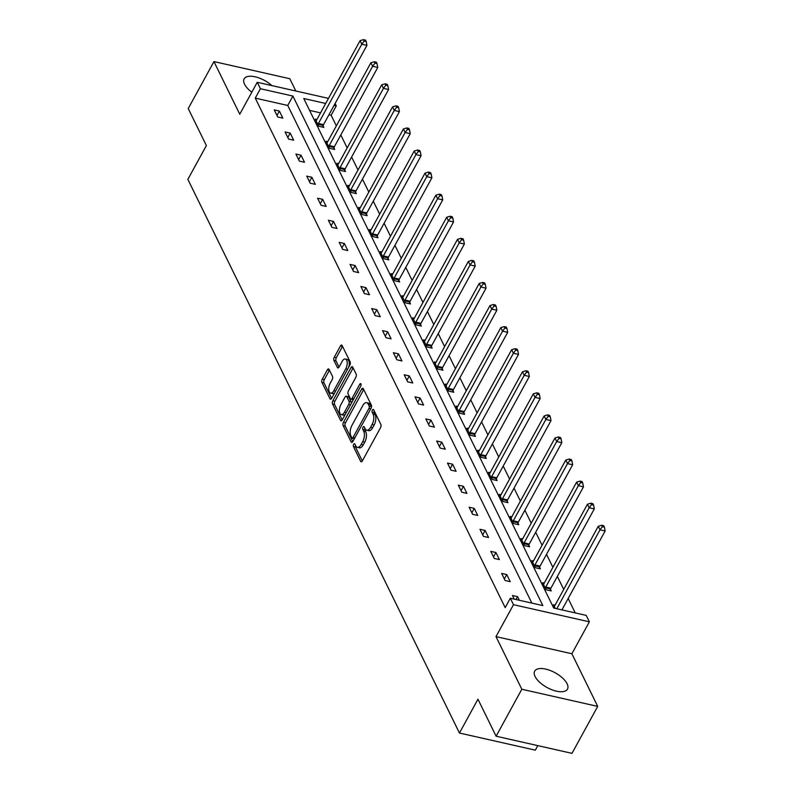 <?xml version="1.0" encoding="UTF-8"?>
<svg xmlns="http://www.w3.org/2000/svg" width="793" height="793" viewBox="0 0 793 793"><rect width="100%" height="100%" fill="white"/><g stroke="black" fill="none" stroke-linecap="round" stroke-linejoin="round"><path stroke-width="1.19" d="M353.658 444.328A1.645 0.793 -77.3 0 0 353.43 446.588L360.666 461.348A2.349 1.13 -77.3 0 0 361.162 461.794A2.349 1.13 -77.3 0 0 362.361 460.892L380.531 427.695A2.349 1.13 -77.3 0 0 380.858 424.463L373.612 409.713A1.645 0.793 -77.3 0 0 373.275 409.396A1.645 0.793 -77.3 0 0 372.432 410.031A1.645 0.793 -77.3 0 0 372.204 412.291L373.136 414.204A7.533 3.618 -77.3 0 1 372.086 424.542L370.579 427.308A7.533 3.618 -77.3 0 1 366.733 430.212A7.533 3.618 -77.3 0 1 365.167 428.765L364.225 426.862A1.645 0.793 -77.3 0 0 363.888 426.545A1.645 0.793 -77.3 0 0 363.045 427.179A1.645 0.793 -77.3 0 0 362.817 429.439L363.749 431.352A7.533 3.618 -77.3 0 1 362.698 441.691L361.192 444.457A7.533 3.618 -77.3 0 1 357.346 447.361A7.533 3.618 -77.3 0 1 355.779 445.914L354.838 444.001A1.645 0.793 -77.3 0 0 354.501 443.693A1.645 0.793 -77.3 0 0 353.658 444.328M355.482 445.319A1.645 0.793 -77.3 0 0 355.482 447.054L362.312 460.971M374.256 411.022A1.645 0.793 -77.3 0 0 374.256 412.756L375.188 414.66L373.136 414.204M364.869 428.17A1.645 0.793 -77.3 0 0 364.869 429.905L365.801 431.808L363.749 431.352M251.817 92.196A18.695 8.396 -151.3 0 1 244.561 84.236A18.695 8.396 -151.3 0 1 244.155 78.864A18.695 8.396 -151.3 0 1 271.85 85.594M567.084 683.744A18.695 8.396 -151.3 0 1 567.491 689.117A18.695 8.396 -151.3 0 1 551.809 689.722A18.695 8.396 -151.3 0 1 535.087 676.528A18.695 8.396 -151.3 0 1 534.69 671.156A18.695 8.396 -151.3 0 1 550.372 670.551A18.695 8.396 -151.3 0 1 567.084 683.744M597.704 706.394L571.991 753.35L496.111 736.211L521.824 689.256L597.704 706.394L571.882 653.749L589.368 621.821L513.487 604.682L510.325 598.249L542.838 605.584L292.904 96.072L260.401 88.727L257.239 82.294L328.48 98.382M295.839 91.007L289.812 78.725L213.941 61.586L239.754 114.222L257.239 82.294M496.111 736.211L477.961 699.218L459.454 733.029L187.862 179.367L206.378 145.555L188.228 108.552L213.941 61.586M329.055 369.389A2.349 1.13 -77.3 0 0 328.56 368.933A2.349 1.13 -77.3 0 0 327.36 369.845L322.265 379.153A2.349 1.13 -77.3 0 0 321.938 382.385L329.977 398.77A2.349 1.13 -77.3 0 0 330.463 399.226A2.349 1.13 -77.3 0 0 331.662 398.324L349.832 365.127A2.349 1.13 -77.3 0 0 350.159 361.895L342.12 345.51A2.349 1.13 -77.3 0 0 341.634 345.064A2.349 1.13 -77.3 0 0 340.435 345.966L334.279 357.217A2.349 1.13 -77.3 0 0 333.952 360.448L337.392 367.456A2.349 1.13 -77.3 0 0 337.877 367.912A2.349 1.13 -77.3 0 0 339.077 367L342.13 361.43A6.294 3.023 -77.3 0 1 345.342 359.001A6.294 3.023 -77.3 0 1 347.205 362.688A6.294 3.023 -77.3 0 1 345.778 368.854L333.813 390.701A6.294 3.023 -77.3 0 1 330.612 393.13A6.294 3.023 -77.3 0 1 328.748 389.442A6.294 3.023 -77.3 0 1 330.175 383.277L332.168 379.639A2.349 1.13 -77.3 0 0 332.495 376.397L329.055 369.389M571.882 653.749L496.002 636.62L521.824 689.256M496.002 636.62L513.487 604.682M531.875 603.116L287.76 105.459L255.257 98.124L505.191 607.636L510.325 598.249M255.257 98.124L260.401 88.727M343.448 422.352A2.349 1.13 -77.3 0 0 343.121 425.583L351.16 441.969A2.349 1.13 -77.3 0 0 351.656 442.415A2.349 1.13 -77.3 0 0 352.855 441.513L371.025 408.326A2.349 1.13 -77.3 0 0 371.352 405.094L363.313 388.709A2.349 1.13 -77.3 0 0 362.817 388.253A2.349 1.13 -77.3 0 0 361.618 389.155L343.448 422.352L345.5 422.808A2.349 1.13 -77.3 0 0 345.173 426.039L352.806 441.602M340.564 420.369L332.535 403.984A2.349 1.13 -77.3 0 1 332.862 400.752L351.031 367.565A2.349 1.13 -77.3 0 1 352.231 366.653A2.349 1.13 -77.3 0 1 352.716 367.109L356.156 374.118A2.349 1.13 -77.3 0 1 355.829 377.349L348.464 390.81A2.349 1.13 -77.3 0 0 348.137 394.042L350.417 398.701A2.349 1.13 -77.3 0 0 350.902 399.147A2.349 1.13 -77.3 0 0 352.102 398.245L359.774 384.228A1.645 0.793 -77.3 0 1 360.617 383.594A1.645 0.793 -77.3 0 1 361.102 384.565A1.645 0.793 -77.3 0 1 360.736 386.171L342.259 419.913A2.349 1.13 -77.3 0 1 341.059 420.825A2.349 1.13 -77.3 0 1 340.564 420.369L341.694 420.627M459.454 733.029L535.334 750.158L537.813 745.628M327.727 141.6L326.092 141.233L329.571 148.311L334.696 149.471L333.912 147.885M349.386 185.75L347.75 185.384L351.22 192.451L356.344 193.611L355.571 192.025M371.035 229.891L369.409 229.524L372.879 236.601L378.003 237.761L377.23 236.175M392.694 274.041L391.058 273.674L394.527 280.742L399.662 281.902L398.879 280.325M414.352 318.191L412.717 317.815L416.186 324.892L421.311 326.052L420.538 324.466M436.001 362.332L434.366 361.965L437.835 369.042L442.97 370.192L442.187 368.616M457.66 406.482L456.025 406.105L459.494 413.183L464.619 414.342L463.846 412.756M479.309 450.622L477.683 450.255L481.153 457.333L486.278 458.493L485.504 456.907M500.968 494.773L499.332 494.406L502.802 501.473L507.926 502.633L507.153 501.047M522.627 538.913L520.991 538.546L524.46 545.624L529.585 546.783L528.812 545.197M544.276 583.063L542.64 582.696L546.109 589.764L551.244 590.924L550.461 589.348M575.242 612.91L568.175 598.497M563.714 589.407L557.35 576.422M552.89 567.332L546.516 554.347M542.065 545.257L535.691 532.272M531.231 523.192L524.867 510.196M520.406 501.117L514.033 488.131M509.582 479.041L503.208 466.056M498.747 456.966L492.384 443.981M487.923 434.891L481.559 421.906M477.099 412.826L470.725 399.841M466.274 390.751L459.9 377.765M455.44 368.676L449.076 355.69M444.615 346.6L438.242 333.615M433.791 324.525L427.417 311.54M422.956 302.46L416.593 289.475M412.132 280.385L405.758 267.4M401.308 258.31L394.934 245.324M390.483 236.235L384.109 223.249M379.649 214.169L373.285 201.184M368.824 192.094L362.451 179.109M358 170.019L351.626 157.034M347.165 147.944L340.802 134.959M336.341 125.869L331.137 115.253L328.946 114.767M320.55 112.864L309.597 110.396M555.249 608.39L553.474 604.762L555.1 605.138M533.451 560.988L531.816 560.621L535.285 567.699L540.41 568.849L539.636 567.273M511.792 516.848L510.157 516.471L513.636 523.549L518.761 524.708L517.978 523.122M490.143 472.697L488.508 472.331L491.977 479.398L497.102 480.558L496.329 478.982M468.485 428.547L466.849 428.18L470.318 435.258L475.453 436.418L474.67 434.832M446.836 384.407L445.2 384.04L448.669 391.108L453.794 392.267L453.021 390.681M425.177 340.256L423.541 339.89L427.011 346.967L432.135 348.127L431.362 346.541M403.518 296.116L401.892 295.749L405.362 302.817L410.487 303.977L409.703 302.391M381.869 251.966L380.234 251.599L383.703 258.677L388.828 259.826L388.055 258.25M360.21 207.825L358.575 207.449L362.044 214.526L367.179 215.686L366.396 214.1M338.561 163.675L336.926 163.308L340.395 170.386L345.52 171.536L344.747 169.96M316.903 119.525L315.267 119.158L318.736 126.236L323.861 127.395L323.088 125.809M325.695 103.477L303.769 98.52L553.702 608.043L586.205 615.388L589.368 621.821M335.112 103.496L336.272 105.865L334.091 105.37M331.137 115.253L336.272 105.865M287.76 105.459L292.904 96.072M279.384 111.06L282.853 118.127L277.728 116.977L274.249 109.9L279.384 111.06L276.975 115.451M290.208 133.125L293.678 140.202L288.553 139.043L285.084 131.975L290.208 133.125L287.8 137.526M301.033 155.2L304.502 162.278L299.377 161.118L295.908 154.04L301.033 155.2L298.634 159.591M311.867 177.275L315.336 184.353L310.202 183.193L306.732 176.115L311.867 177.275L309.458 181.666M322.692 199.35L326.161 206.428L321.036 205.268L317.567 198.191L322.692 199.35L320.283 203.742M333.516 221.425L336.985 228.493L331.861 227.333L328.391 220.266L333.516 221.425L331.117 225.817M344.34 243.491L347.82 250.568L342.685 249.408L339.216 242.341L344.34 243.491L341.942 247.882M355.175 265.566L358.644 272.643L353.519 271.484L350.04 264.406L355.175 265.566L352.766 269.957M365.999 287.641L369.469 294.718L364.344 293.559L360.874 286.481L365.999 287.641L363.591 292.032M376.824 309.716L380.293 316.784L375.168 315.634L371.699 308.556L376.824 309.716L374.425 314.107M387.658 331.781L391.127 338.859L385.993 337.699L382.523 330.631L387.658 331.781L385.249 336.182M398.482 353.856L401.952 360.934L396.827 359.774L393.358 352.697L398.482 353.856L396.074 358.248M409.307 375.932L412.776 383.009L407.652 381.849L404.182 374.772L409.307 375.932L406.908 380.323M420.131 398.007L423.611 405.084L418.476 403.924L415.007 396.847L420.131 398.007L417.733 402.398M430.966 420.082L434.435 427.149L429.31 426L425.841 418.922L430.966 420.082L428.557 424.473M441.79 442.147L445.26 449.225L440.135 448.065L436.665 440.997L441.79 442.147L439.381 446.538M452.615 464.222L456.084 471.3L450.959 470.14L447.49 463.062L452.615 464.222L450.216 468.613M463.449 486.297L466.918 493.375L461.794 492.215L458.314 485.138L463.449 486.297L461.04 490.689M474.273 508.372L477.743 515.44L472.618 514.29L469.149 507.213L474.273 508.372L471.865 512.764M485.098 530.448L488.567 537.515L483.443 536.355L479.973 529.288L485.098 530.448L482.699 534.839M495.932 552.513L499.402 559.59L494.267 558.431L490.798 551.363L495.932 552.513L493.524 556.904M506.757 574.588L510.226 581.665L505.101 580.506L501.632 573.428L506.757 574.588L504.348 578.979M514.231 599.131L512.456 595.503L517.581 596.663L519.365 600.291M517.581 596.663L516.015 599.528M357.346 447.361L359.398 447.817A7.533 3.618 -77.3 0 0 363.244 444.923L361.192 444.457M365.801 431.808A7.533 3.618 -77.3 0 1 364.75 442.157L363.244 444.923M366.733 430.212L368.785 430.678A7.533 3.618 -77.3 0 0 372.631 427.774L370.579 427.308M375.188 414.66A7.533 3.618 -77.3 0 1 374.137 425.008L372.631 427.774M363.719 389.541A2.349 1.13 -77.3 0 0 363.67 389.621L345.5 422.808M351.824 437.855A1.645 0.793 -77.3 0 0 352.171 438.172A1.645 0.793 -77.3 0 0 353.014 437.538L368.963 408.405A1.645 0.793 -77.3 0 0 369.191 406.145L368.2 404.133A7.533 3.618 -77.3 0 0 366.634 402.685A7.533 3.618 -77.3 0 0 362.788 405.59L351.884 425.504A7.533 3.618 -77.3 0 0 350.843 435.843L351.824 437.855M353.876 438.321A1.645 0.793 -77.3 0 0 354.223 438.638A1.645 0.793 -77.3 0 0 354.431 438.628M371.382 407.424A1.645 0.793 -77.3 0 0 371.243 406.611L369.191 406.145M366.634 402.685L368.676 403.151A7.533 3.618 -77.3 0 1 370.252 404.599L371.243 406.611M342.209 420.003L334.577 404.45L332.535 403.984M353.123 367.942A2.349 1.13 -77.3 0 0 353.083 368.021L334.904 401.218A2.349 1.13 -77.3 0 0 334.577 404.45M350.902 399.147L352.954 399.613A2.349 1.13 -77.3 0 0 353.42 399.533M340.812 404.777A6.294 3.023 -77.3 0 0 339.394 410.952A6.294 3.023 -77.3 0 0 341.248 414.63A6.294 3.023 -77.3 0 0 344.459 412.211L348.672 404.509A2.349 1.13 -77.3 0 0 348.999 401.278L346.719 396.629A2.349 1.13 -77.3 0 0 346.234 396.173A2.349 1.13 -77.3 0 0 345.034 397.085L340.812 404.777M341.248 414.63L343.3 415.096A6.294 3.023 -77.3 0 0 345.351 414.263M351.19 403.597A2.349 1.13 -77.3 0 0 351.051 401.744L348.999 401.278M346.234 396.173L348.276 396.639A2.349 1.13 -77.3 0 1 348.771 397.095L351.051 401.744M330.612 393.13L332.654 393.596A6.294 3.023 -77.3 0 0 334.715 392.753M348.712 367.179A6.294 3.023 -77.3 0 0 347.393 359.467L345.342 359.001M342.536 346.343A2.349 1.13 -77.3 0 0 342.487 346.432L336.331 357.673A2.349 1.13 -77.3 0 0 336.004 360.904L339.027 367.09M329.462 370.222A2.349 1.13 -77.3 0 0 329.412 370.301L324.317 379.619A2.349 1.13 -77.3 0 0 323.99 382.85L331.613 398.403M561.93 609.896L605.138 530.983L600.004 529.823L598.269 526.284L554.872 605.555A2.399 1.15 102.7 0 1 554.436 606.159L554.248 606.348M556.805 608.746L600.004 529.823L602.363 526.671L604.415 527.137L603.721 525.719L601.669 525.253L602.363 526.671M598.269 526.284L601.669 525.253M604.415 527.137L605.138 530.983M550.064 590.656L550.57 588.981A2.399 1.15 102.7 0 1 550.907 588.178L594.304 508.908L589.179 507.758L587.444 504.219L544.048 583.489A2.399 1.15 102.7 0 1 543.611 584.084L543.423 584.272M545.336 588.188L545.445 587.821A2.399 1.15 102.7 0 1 545.782 587.018L589.179 507.758L591.538 504.596L593.58 505.062L592.886 503.644L590.844 503.178L591.538 504.596M587.444 504.219L590.844 503.178M593.58 505.062L594.304 508.908M539.23 568.591L539.746 566.916A2.399 1.15 102.7 0 1 540.083 566.103L583.479 486.843L578.355 485.683L576.62 482.144L533.223 561.414A2.399 1.15 102.7 0 1 532.787 562.009L532.589 562.207M534.512 566.113L534.621 565.756A2.399 1.15 102.7 0 1 534.958 564.953L578.355 485.683L580.704 482.521L582.756 482.987L582.062 481.569L580.01 481.113L580.704 482.521M576.62 482.144L580.01 481.113M582.756 482.987L583.479 486.843M528.406 546.516L528.921 544.841A2.399 1.15 102.7 0 1 529.258 544.038L572.655 464.767L567.52 463.608L565.786 460.069L522.389 539.339A2.399 1.15 102.7 0 1 521.953 539.934L521.764 540.132M523.687 544.038L523.796 543.681A2.399 1.15 102.7 0 1 524.123 542.878L567.52 463.608L569.88 460.455L571.931 460.911L571.238 459.504L569.186 459.038L569.88 460.455M565.786 460.069L569.186 459.038M571.931 460.911L572.655 464.767M517.581 524.441L518.097 522.765A2.399 1.15 102.7 0 1 518.424 521.963L561.821 442.692L556.696 441.532L554.961 437.994L511.564 517.264A2.399 1.15 102.7 0 1 511.128 517.869L510.94 518.057M512.853 521.963L512.962 521.606A2.399 1.15 102.7 0 1 513.299 520.803L556.696 441.532L559.055 438.38L561.107 438.846L560.413 437.429L558.361 436.963L559.055 438.38M554.961 437.994L558.361 436.963M561.107 438.846L561.821 442.692M506.757 502.365L507.262 500.69A2.399 1.15 102.7 0 1 507.599 499.887L550.996 420.617L545.871 419.457L544.137 415.928L500.74 495.189A2.399 1.15 102.7 0 1 500.304 495.794L500.115 495.982M502.028 499.897L502.138 499.531A2.399 1.15 102.7 0 1 502.475 498.728L545.871 419.457L548.221 416.305L550.273 416.771L549.579 415.354L547.527 414.888L548.221 416.305M544.137 415.928L547.527 414.888M550.273 416.771L550.996 420.617M495.922 480.29L496.438 478.615A2.399 1.15 102.7 0 1 496.775 477.812L540.172 398.542L535.047 397.392L533.312 393.853L489.905 473.124A2.399 1.15 102.7 0 1 489.479 473.718L489.281 473.907M491.204 477.822L491.313 477.465A2.399 1.15 102.7 0 1 491.64 476.662L535.047 397.392L537.396 394.23L539.448 394.696L538.754 393.278L536.702 392.822L537.396 394.23M533.312 393.853L536.702 392.822M539.448 394.696L540.172 398.542M485.098 458.225L485.613 456.55A2.399 1.15 102.7 0 1 485.94 455.747L529.337 376.477L524.213 375.317L522.478 371.778L479.081 451.048A2.399 1.15 102.7 0 1 478.645 451.643L478.457 451.841M480.37 455.747L480.479 455.39A2.399 1.15 102.7 0 1 480.816 454.587L524.213 375.317L526.572 372.155L528.624 372.621L527.93 371.203L525.878 370.747L526.572 372.155M522.478 371.778L525.878 370.747M528.624 372.621L529.337 376.477M474.273 436.15L474.779 434.475A2.399 1.15 102.7 0 1 475.116 433.672L518.513 354.402L513.388 353.242L511.654 349.703L468.257 428.973A2.399 1.15 102.7 0 1 467.82 429.578L467.632 429.766M469.545 433.672L469.654 433.315A2.399 1.15 102.7 0 1 469.991 432.512L513.388 353.242L515.737 350.09L517.789 350.546L517.095 349.138L515.044 348.672L515.737 350.09M511.654 349.703L515.044 348.672M517.789 350.546L518.513 354.402M463.439 414.075L463.955 412.4A2.399 1.15 102.7 0 1 464.292 411.597L507.689 332.326L502.564 331.167L500.829 327.628L457.422 406.898A2.399 1.15 102.7 0 1 456.996 407.503L456.798 407.691M458.721 411.597L458.83 411.24A2.399 1.15 102.7 0 1 459.167 410.437L502.564 331.167L504.913 328.015L506.965 328.48L506.271 327.063L504.219 326.597L504.913 328.015M500.829 327.628L504.219 326.597M506.965 328.48L507.689 332.326M452.615 392L453.13 390.325A2.399 1.15 102.7 0 1 453.457 389.522L496.864 310.251L491.729 309.092L489.995 305.563L446.598 384.833A2.399 1.15 102.7 0 1 446.162 385.428L445.973 385.616M447.886 389.532L448.005 389.165A2.399 1.15 102.7 0 1 448.332 388.362L491.729 309.092L494.089 305.939L496.14 306.405L495.447 304.988L493.395 304.522L494.089 305.939M489.995 305.563L493.395 304.522M496.14 306.405L496.864 310.251M441.79 369.934L442.296 368.249A2.399 1.15 102.7 0 1 442.633 367.446L486.03 288.186L480.905 287.026L479.17 283.488L435.773 362.758A2.399 1.15 102.7 0 1 435.337 363.353L435.149 363.551M437.062 367.456L437.171 367.1A2.399 1.15 102.7 0 1 437.508 366.297L480.905 287.026L483.264 283.864L485.306 284.33L484.612 282.913L482.57 282.457L483.264 283.864M479.17 283.488L482.57 282.457M485.306 284.33L486.03 288.186M430.956 347.859L431.471 346.184A2.399 1.15 102.7 0 1 431.808 345.381L475.205 266.111L470.08 264.951L468.346 261.412L424.949 340.683A2.399 1.15 102.7 0 1 424.513 341.277L424.314 341.476M426.238 345.381L426.347 345.024A2.399 1.15 102.7 0 1 426.684 344.221L470.08 264.951L472.43 261.799L474.482 262.255L473.788 260.847L471.736 260.382L472.43 261.799M468.346 261.412L471.736 260.382M474.482 262.255L475.205 266.111M420.131 325.784L420.647 324.109A2.399 1.15 102.7 0 1 420.984 323.306L464.381 244.036L459.246 242.876L457.511 239.337L414.115 318.608A2.399 1.15 102.7 0 1 413.678 319.212L413.49 319.401M415.413 323.306L415.522 322.949A2.399 1.15 102.7 0 1 415.849 322.146L459.246 242.876L461.605 239.724L463.657 240.19L462.963 238.772L460.911 238.306L461.605 239.724M457.511 239.337L460.911 238.306M463.657 240.19L464.381 244.036M409.307 303.709L409.822 302.034A2.399 1.15 102.7 0 1 410.15 301.231L453.546 221.961L448.422 220.801L446.687 217.272L403.29 296.532A2.399 1.15 102.7 0 1 402.854 297.137L402.666 297.325M404.579 301.241L404.688 300.874A2.399 1.15 102.7 0 1 405.025 300.071L448.422 220.801L450.781 217.649L452.833 218.115L452.139 216.697L450.087 216.231L450.781 217.649M446.687 217.272L450.087 216.231M452.833 218.115L453.546 221.961M398.482 281.634L398.988 279.959A2.399 1.15 102.7 0 1 399.325 279.156L442.722 199.886L437.597 198.736L435.863 195.197L392.466 274.467A2.399 1.15 102.7 0 1 392.029 275.062L391.841 275.25M393.754 279.166L393.863 278.809A2.399 1.15 102.7 0 1 394.2 277.996L437.597 198.736L439.946 195.574L441.998 196.04L441.304 194.622L439.253 194.156L439.946 195.574M435.863 195.197L439.253 194.156M441.998 196.04L442.722 199.886M387.648 259.569L388.164 257.894A2.399 1.15 102.7 0 1 388.501 257.081L431.898 177.82L426.773 176.661L425.038 173.122L381.631 252.392A2.399 1.15 102.7 0 1 381.205 252.987L381.007 253.185M382.93 257.091L383.039 256.734A2.399 1.15 102.7 0 1 383.366 255.931L426.773 176.661L429.122 173.498L431.174 173.964L430.48 172.547L428.428 172.091L429.122 173.498M425.038 173.122L428.428 172.091M431.174 173.964L431.898 177.82M376.824 237.494L377.339 235.818A2.399 1.15 102.7 0 1 377.666 235.015L421.073 155.745L415.938 154.585L414.204 151.047L370.807 230.317A2.399 1.15 102.7 0 1 370.371 230.912L370.182 231.11M372.095 235.015L372.204 234.659A2.399 1.15 102.7 0 1 372.541 233.856L415.938 154.585L418.298 151.433L420.349 151.889L419.656 150.482L417.604 150.016L418.298 151.433M414.204 151.047L417.604 150.016M420.349 151.889L421.073 155.745M365.999 215.418L366.505 213.743A2.399 1.15 102.7 0 1 366.842 212.94L410.239 133.67L405.114 132.51L403.379 128.972L359.982 208.242A2.399 1.15 102.7 0 1 359.546 208.846L359.358 209.035M361.271 212.94L361.38 212.583A2.399 1.15 102.7 0 1 361.717 211.781L405.114 132.51L407.473 129.358L409.515 129.824L408.821 128.407L406.779 127.941L407.473 129.358M403.379 128.972L406.779 127.941M409.515 129.824L410.239 133.67M355.165 193.343L355.68 191.668A2.399 1.15 102.7 0 1 356.017 190.865L399.414 111.595L394.29 110.435L392.555 106.906L349.158 186.167A2.399 1.15 102.7 0 1 348.722 186.771L348.524 186.96M350.447 190.875L350.556 190.508A2.399 1.15 102.7 0 1 350.893 189.705L394.29 110.435L396.639 107.283L398.691 107.749L397.997 106.331L395.945 105.865L396.639 107.283M392.555 106.906L395.945 105.865M398.691 107.749L399.414 111.595M344.34 171.268L344.856 169.593A2.399 1.15 102.7 0 1 345.183 168.79L388.59 89.52L383.455 88.37L381.72 84.831L338.324 164.101A2.399 1.15 102.7 0 1 337.887 164.696L337.699 164.894M339.622 168.8L339.731 168.443A2.399 1.15 102.7 0 1 340.058 167.64L383.455 88.37L385.814 85.208L387.866 85.674L387.172 84.256L385.12 83.8L385.814 85.208M381.72 84.831L385.12 83.8M387.866 85.674L388.59 89.52M333.516 149.203L334.031 147.528A2.399 1.15 102.7 0 1 334.359 146.725L377.755 67.455L372.631 66.295L370.896 62.756L327.499 142.026A2.399 1.15 102.7 0 1 327.063 142.621L326.875 142.819M328.788 146.725L328.897 146.368A2.399 1.15 102.7 0 1 329.234 145.565L372.631 66.295L374.99 63.143L377.042 63.599L376.348 62.191L374.296 61.725L374.99 63.143M370.896 62.756L374.296 61.725M377.042 63.599L377.755 67.455M322.682 127.128L323.197 125.453A2.399 1.15 102.7 0 1 323.534 124.65L366.931 45.379L361.806 44.22L360.072 40.681L316.675 119.951A2.399 1.15 102.7 0 1 316.238 120.556L316.04 120.744M317.963 124.65L318.072 124.293A2.399 1.15 102.7 0 1 318.409 123.49L361.806 44.22L364.156 41.067L366.207 41.523L365.514 40.116L363.462 39.65L364.156 41.067M360.072 40.681L363.462 39.65M366.207 41.523L366.931 45.379M355.482 447.054L353.43 446.588M374.256 412.756L372.204 412.291M364.869 429.905L362.817 429.439M364.75 442.157L362.698 441.691M374.137 425.008L372.086 424.542M361.796 461.595L360.666 461.348M363.67 389.621L361.618 389.155M352.29 442.226L351.16 441.969M345.173 426.039L343.121 425.583M354.808 437.944L353.014 437.538M370.757 408.811L368.963 408.405M370.252 404.599L368.2 404.133M334.904 401.218L332.862 400.752M353.083 368.021L351.031 367.565M353.906 398.651L352.102 398.245M361.102 384.526L359.774 384.228M346.254 412.618L344.459 412.211M350.466 404.916L348.672 404.509M348.771 397.095L346.719 396.629M335.608 391.108L333.813 390.701M347.572 369.26L345.778 368.854M338.522 367.714L337.392 367.456M336.004 360.904L333.952 360.448M336.331 357.673L334.279 357.217M342.487 346.432L340.435 345.966M331.107 399.028L329.977 398.77M323.99 382.85L321.938 382.385M324.317 379.619L322.265 379.153M329.412 370.301L327.36 369.845M550.57 588.981L545.445 587.821M550.907 588.178L545.782 587.018M539.746 566.916L534.621 565.756M540.083 566.103L534.958 564.953M528.921 544.841L523.796 543.681M529.258 544.038L524.123 542.878M518.097 522.765L512.962 521.606M518.424 521.963L513.299 520.803M507.262 500.69L502.138 499.531M507.599 499.887L502.475 498.728M496.438 478.615L491.313 477.465M496.775 477.812L491.64 476.662M485.613 456.55L480.479 455.39M485.94 455.747L480.816 454.587M474.779 434.475L469.654 433.315M475.116 433.672L469.991 432.512M463.955 412.4L458.83 411.24M464.292 411.597L459.167 410.437M453.13 390.325L448.005 389.165M453.457 389.522L448.332 388.362M442.296 368.249L437.171 367.1M442.633 367.446L437.508 366.297M431.471 346.184L426.347 345.024M431.808 345.381L426.684 344.221M420.647 324.109L415.522 322.949M420.984 323.306L415.849 322.146M409.822 302.034L404.688 300.874M410.15 301.231L405.025 300.071M398.988 279.959L393.863 278.809M399.325 279.156L394.2 277.996M388.164 257.894L383.039 256.734M388.501 257.081L383.366 255.931M377.339 235.818L372.204 234.659M377.666 235.015L372.541 233.856M366.505 213.743L361.38 212.583M366.842 212.94L361.717 211.781M355.68 191.668L350.556 190.508M356.017 190.865L350.893 189.705M344.856 169.593L339.731 168.443M345.183 168.79L340.058 167.64M334.031 147.528L328.897 146.368M334.359 146.725L329.234 145.565M323.197 125.453L318.072 124.293M323.534 124.65L318.409 123.49M354.223 438.638L352.171 438.172"/></g></svg>
